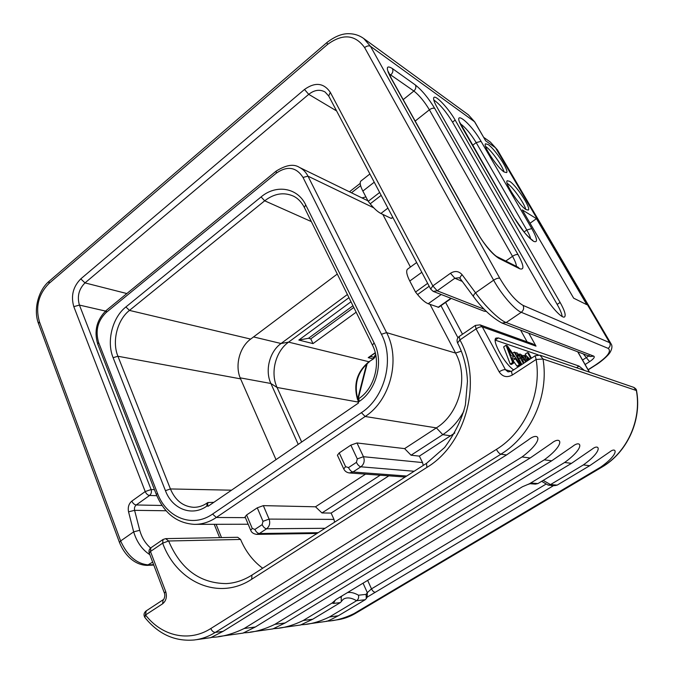 <?xml version="1.0" encoding="UTF-8"?>
<svg xmlns="http://www.w3.org/2000/svg" width="674" height="674" viewBox="0 0 674 674"><rect width="100%" height="100%" fill="white"/><g stroke="black" fill="none" stroke-linecap="round" stroke-linejoin="round"><path stroke-width="1.01" d="M583.313 353.917L589.598 361.66C593.659 358.897 595.058 357.06 593.811 356.158L506.166 322.534C499.619 320.276 484.749 305.929 475.566 292.819L493.629 280.19L364.617 47.576C355.055 34.45 342.678 33.405 327.488 44.467L48.924 283.535L49.185 281.21M582.563 360.042L588.747 355.982M126.847 293.544L85 282.903C78.816 289.163 76.962 296.552 79.431 305.086L151.094 489.543C151.81 491.978 151.313 493.949 149.594 495.466C147.741 495.179 146.275 493.874 145.205 491.557L131.851 501.102C128.785 503.714 127.681 507.295 128.549 511.852L133.671 531.853C136.788 542.098 142.18 549.706 149.847 554.685M584.392 370.422L579.033 366.092L498.364 337.944L495.238 340.05M513.622 369.891C504.413 363.64 491.649 340.53 495.971 338.095L498.364 337.944M165.661 538.636L163.024 539.495L162.653 543.168L150.479 551.492L165.711 591.595C167.203 596.776 166.175 600.846 162.619 603.794L145.525 614.974C161.785 636.155 188.99 642.524 210.802 628.539L496.401 449.398C524.835 432.11 541.963 393.818 536.15 359.461L512.291 375.064C506.882 377.878 502.501 376.791 499.156 371.821L476.071 328.878L459.904 339.932C482.761 380.861 466.433 443.719 426.945 467.377L251.705 579.244C218.679 601.115 176.874 582.218 162.653 543.168L168.626 540.995L165.661 538.636L237.72 537.288L240.576 539.444C245.656 551.484 253.028 561.08 262.675 568.224M245.1 516.874L246.6 514.97L252.253 528.441L254.89 529.435L262.152 524.642L262.995 521.331L269.086 519.098L333.967 519.393L334.607 522.173M333.967 519.393L331.128 513.074L388.822 475.836M337.421 455.228L339.233 452.911L345.594 466.652L348.5 467.596L356.42 462.364L357.304 458.901L363.463 456.711L422.539 462.566L423.264 465.414M422.539 462.566L419.371 456.121L454.815 432.994M462.507 334.228L445.607 302.407M151.035 547.709L150.883 547.81C149.165 549.217 148.609 550.953 149.224 553.034L150.479 551.492L150.883 547.81L163.167 539.394M512.291 375.064L511.414 371.34L535.164 355.762L536.15 359.461L543.017 359.006L539.975 355.181L535.232 355.712M459.28 336.444L459.196 336.503C457.065 338.255 456.525 340.412 457.587 342.948L459.904 339.932L459.196 336.503L475.296 325.466L476.071 328.878C478.675 327.235 480.747 326.561 482.289 326.856L480.056 324.868L475.381 325.407M511.313 371.399L505.424 369.672L482.289 326.856L536.007 346.133L532.873 343.934L480.056 324.868M506.553 454.942L528.34 439.878C538.728 431.335 545.51 439.271 522.03 456.955L244.199 628.497C222.572 639.028 209.167 636.905 211.088 637.494L223.052 631.361L506.553 454.942L500.875 454.209C531.036 435.977 549.234 395.394 543.017 359.006L636.366 390.516L633.771 387.373L539.975 355.181M530.152 458.008L551.602 443.206C560.768 435.682 566.674 443.29 544.28 459.837L274.84 624.351C254.208 634.403 241.663 632.364 243.314 632.987L255.345 626.989L530.152 458.008L522.03 456.955M355.535 613.357L601.764 467.217L355.535 613.357C349.494 616.921 343.142 619.12 336.469 619.945C343.007 619.136 349.242 616.988 355.173 613.492L353.909 613.66C335.745 622.481 325.163 620.729 326.326 621.344C326.654 621.655 330.656 619.802 338.331 615.766L329.468 616.971C310.546 626.163 299.391 624.318 300.68 624.941L312.719 619.229L303.182 620.518C283.442 630.123 271.639 628.185 273.088 628.817L285.136 622.961L551.703 460.805L572.74 446.314C580.895 439.625 586.051 446.938 564.644 462.482L529.419 483.78L522.443 486.746L336.242 599.388L332.08 603.053L333.487 603.415L340.294 602.623L341.33 601.579L341.179 597.088L342.004 595.9M529.419 483.78L532.629 483.157L530.16 483.713L535.383 484.126L537.911 483.578L571.459 463.367L592.05 449.221C599.346 443.222 603.862 450.266 583.372 464.908L550.523 484.581L557.179 485.111L589.649 465.726L609.751 451.925C616.331 446.517 620.282 453.307 600.635 467.149L353.909 613.66M162.619 603.794L163.108 599.793L146.081 610.964C143.832 612.885 143.436 615.067 144.902 617.51L146.233 610.863M165.711 591.595L164.397 593.061L149.249 553.11M303.182 620.518L332.08 603.053M541.652 481.32L548.198 485.128L550.523 484.581L543.202 480.394M548.198 485.128L554.736 485.634L557.179 485.111M338.331 615.766L365.207 599.725L356.58 600.728C351.23 597.568 346.773 597.088 343.226 599.287L341.507 601.259M553.683 485.55L367.313 597.054M329.468 616.971L356.58 600.728C358.341 599.447 358.972 597.602 358.492 595.209L366.092 594.384L366.294 598.605L365.207 599.725M312.719 619.229L340.294 602.623M546.05 484.092L371.492 588.865L367.322 592.64L363.059 583.17M366.445 598.301L367.145 597.231L367.322 592.64L366.092 594.384M365.906 196.926L361.946 197.903M339.233 452.911L350.851 445.126L356.993 442.97L404.619 448.623L436.373 427.889C459.592 413.558 468.961 377.128 455.565 353.066L430.037 304.412M410.432 267.047L382.807 214.399M457.949 337.75L440.981 305.667M404.619 448.623L411.047 455.211L442.784 434.646C451.614 428.858 458.657 420.989 463.906 411.039M246.6 514.97L257.274 507.825L263.34 505.635L315.508 506.789L365.535 474.134M315.508 506.789L321.961 512.948L380.195 475.204M331.128 513.074L321.961 512.948M374.087 342.864C383.961 361.593 376.665 390.094 359.116 401.51L358.138 402.184L358.526 402.993L207.971 506.351L207.651 505.567L206.8 506.149C191.888 516.857 172.232 509.072 165.442 490.664L113.114 357.692C106.366 341.432 112.373 317.521 125.886 306.956L261.091 196.926C276.113 184.137 297.537 187.515 305.701 204.871L374.087 342.864L372.461 345.189C381.45 361.989 374.668 388.451 358.838 398.578L358.939 398.511M358.138 402.184L357.97 399.177M276.011 459.643L240.593 378.864C234.662 365.974 239.405 347.228 250.677 339.089L337.278 274.048M213.818 502.341L207.828 502.534L207.651 505.567M298.228 444.385L270.881 383.489C264.764 370.506 269.549 351.668 281.033 343.513L347.396 294.504M301.666 442.026L277.065 387.466C270.106 372.73 275.514 351.39 288.59 342.131L348.955 297.664M356.15 312.205L313.006 343.605L298.826 340.05L350.986 301.767M375.3 352.974L368.215 357.641L370.683 356.495L374.71 357.422L375.755 355.038M370.675 356.226L371.323 355.771M357.439 398.123L358.155 398.258L357.911 399.219M358.155 398.258L357.422 398.073M357.599 399.716C353.184 384.365 356.967 371.711 368.948 361.753L373.615 358.787L374.71 357.422M313.006 343.605L310.781 338.887L308.465 338.297L298.826 340.05M308.465 338.297L352.957 305.743M310.781 338.887L353.799 307.454M419.371 456.121L411.047 455.211M573.667 298.186L586.818 304.69L536.453 218.662L522.291 209.9L573.667 298.186M154.447 489.669L151.094 489.543L145.205 491.557L73.811 306.645C70.736 295.97 73.062 286.711 80.787 278.876L304.488 89.465C315.137 81.883 323.747 82.835 330.311 92.338L432.826 285.902L430.678 289.087L328.718 96.011L330.311 92.338M484.362 309.324L437.199 290.814L432.826 285.902L450.476 273.273C454.958 270.552 458.842 271.032 462.12 274.722L475.566 292.819C473.814 294.496 473.156 295.793 473.595 296.712L460.224 278.648C459.761 277.705 460.393 276.399 462.12 274.722M474.816 122.028L468.43 114.858L474.816 122.028L485.684 140.841L474.53 121.716L370.481 46.304L363.724 38.519C359.444 35.41 354.566 33.81 349.107 33.7C342.308 33.447 334.927 36.379 326.974 42.496L327.042 42.445M504.177 172.005L506.595 172.603C509.401 170.842 495.002 148.971 488.144 144.531L485.524 143.798C482.626 145.449 497.505 167.969 504.177 172.005M526.133 209.631L528.332 210.069C531.323 208.258 516.402 185.384 509.603 181.306L507.193 180.742C504.11 182.435 519.528 205.983 526.133 209.631M564.694 316.78C565.991 314.96 564.467 310.183 560.119 302.432L455.152 120.082C448.758 108.691 435.682 94.705 433.887 97.503C433.037 98.741 434.115 102.044 437.114 107.402L544.23 294.951C551.046 307.117 562.605 319.366 564.694 316.78L564.475 316.923M536.453 218.662L530.042 223.229M504.026 171.904C502.4 165.669 491.068 149.973 485.634 146.435L485.575 146.393M525.779 209.395C524.279 203.059 512.67 186.757 507.177 183.294M433.77 99.937C439.81 104.175 446.062 111.572 452.532 122.129L557.171 304.412C560.136 309.627 561.804 313.663 562.175 316.51M374.238 182.199L362.856 191.071C360.27 185.948 359.579 182.637 360.801 181.121L361.121 180.868M362.856 191.071L368.206 201.324L370.203 203.809C374.171 208.654 377.735 211.88 380.886 213.481L391.181 218.401L392.942 217.618M379.656 192.469L368.206 201.324M421.823 272.304L409.775 281.033C406.717 274.941 405.942 271.007 407.441 269.238L407.778 268.993M409.775 281.033L415.521 292.044L417.568 294.563C421.621 299.467 425.159 302.516 428.192 303.738L438.639 307.31L451.285 298.413M427.645 283.341L415.521 292.044M538.197 354.861L495.23 340.134M506.031 345.29L503.638 346.891L510.226 364.095L511.456 364.474L513.883 362.873L511.793 357.608L515.391 358.753L519.401 364.592L520.673 364.988L507.269 345.711L506.031 345.29L512.661 362.494L513.883 362.873M512.863 360.304L516.992 366.167L518.272 366.563L520.673 364.988M531.432 358.206L528.526 352.94L527.548 352.603L525.231 354.128L526.183 355.855M510.226 364.095L512.661 362.494M516.992 366.167L519.401 364.592M512.99 360.346L515.391 358.753M511.052 355.737L507.657 347.396L513.967 356.681L511.052 355.737M512.526 353.269L514.262 352.114L521.246 364.887M526.192 361.643L522.401 355.459L519.848 353.96L519.831 355.586L516.874 352.746L516.115 352.974L516.191 354.254L515.189 352.426L514.262 352.114M524.052 363.042L520.825 355.771L522.931 357.355L525.585 362.039M521.878 364.474L517.405 356.057L517.27 354.608L518.913 355.586L523.437 363.454M522.872 356.032L523.942 355.333L527.085 361.053M529.89 359.217L526.394 355.914L525.686 356.074L525.762 357.296L524.852 355.636L523.942 355.333M527.666 360.683L526.891 357.599L529.334 359.579M527.548 352.603L530.851 358.585M585.116 364.516L589.598 361.66M588.832 355.484L590.213 356.538L593.811 356.158M328.718 96.011L325.062 91.993C319.83 89.128 314.387 89.912 308.734 94.343L85 282.903L80.787 278.876M304.488 89.465L308.734 94.343L336.604 110.94M48.924 283.535C38.502 294.243 35.318 306.948 39.378 321.65L38.511 323.604M39.378 321.65L120.646 540.961L133.671 531.853L139.745 530.295C141.784 537.65 145.416 543.556 150.639 548.004M166.082 510.757L134.589 510.328L128.549 511.852M161.996 505.475L136.241 504.969C134.707 506.267 134.151 508.053 134.589 510.328L139.745 530.295M327.488 44.467L326.974 42.496L49.059 281.319C38.174 290.393 33.245 310.006 38.469 323.486L119.475 542.469L120.646 540.961C127.445 555.957 136.755 563.936 148.558 564.913L153.63 564.669M119.509 542.545L119.475 542.469C124.075 554.104 133.924 565.065 147.134 565.385L152.669 562.124M577.711 351.794L589.329 372.124M536.007 346.133L528.829 333.234M360.607 185.636L351.466 192.789M527.11 341.853L520.606 330.117M216.101 524.305L221.51 537.591M251.705 579.244L251.95 575.091C243.702 580.272 235.167 583.111 226.354 583.591C199.892 583.347 180.649 569.151 168.626 540.995L240.576 539.444M426.945 467.377L426.482 463.358L252.084 575.006M210.802 628.539C211.99 631.091 213.498 632.38 215.335 632.406L500.875 454.209C499.451 453.762 497.96 452.161 496.401 449.398M600.635 467.149L601.528 467.267C626.946 452.642 641.892 420.054 636.366 390.516L636.542 390.659C636.652 389.673 635.725 388.578 633.771 387.373M499.156 371.821C501.818 370.186 503.908 369.47 505.424 369.672L508.044 371.871L511.49 371.29M457.587 342.948C463.569 354.549 466.855 367.347 467.453 381.341L465.389 404.964C461.892 419.152 454.975 433.331 444.629 447.511L426.583 463.291M551.703 460.805L544.28 459.837M571.459 463.367L564.644 462.482M589.649 465.726L583.372 464.908M285.136 622.961L274.84 624.351M255.345 626.989L244.199 628.497M223.052 631.361L215.335 632.406C208.611 636.568 201.593 639.095 194.272 639.98C174.836 641.656 158.373 634.167 144.902 617.51M163.26 599.692L163.108 599.793C163.42 600.559 165.737 596.229 164.397 593.061L164.422 593.128M532.629 483.157L537.911 483.578M339.797 597.24L341.179 597.088M347.523 592.564C350.766 592.008 354.423 592.893 358.492 595.209M335.34 599.995L333.487 603.415M552.688 486.156L551.18 485.356M375.308 592.176C374.003 592.336 372.73 591.233 371.492 588.865L367.659 580.381M157.463 493.25C166.427 517.708 192.478 528.323 212.571 514.068L361.407 412.665C384.947 397.492 394.737 359.276 381.442 334.253L303.022 177.439C296.274 167.042 287.385 165.593 276.365 173.117L106.113 312.551C97.705 320.841 95.203 330.799 98.598 342.417L157.463 493.25L156.41 494.682C164.304 513.318 176.933 523.209 194.289 524.355C201.956 524.448 209.302 522.156 216.32 517.472L365.156 416.49C390.381 400.305 400.862 359.368 386.581 332.627L307.984 176.167C305.962 172.207 303.14 169.3 299.526 167.455L367.945 200.827M303.022 177.439L307.984 176.167L373.741 207.819M381.442 334.253L386.581 332.627L455.565 353.066L461.319 351.162M450.796 435.842L442.784 434.646L436.373 427.889L365.156 416.49L361.407 412.665M212.571 514.068L216.32 517.472L245.42 517.649M262.152 524.642C263.382 527.152 264.874 528.526 266.626 528.77C269.583 526.335 270.4 523.117 269.086 519.098L263.34 505.635M262.995 521.331L257.274 507.825M254.89 529.435C256.112 531.946 257.603 533.311 259.364 533.538L266.626 528.77L325.053 528.29M252.253 528.441L250.694 530.244C251.453 532.494 253.432 533.875 256.642 534.381L259.364 533.538L318.17 532.696M245.066 516.806L250.72 530.32M276.365 173.117L276.172 171.095M106.113 312.551L106.307 310.385M98.598 342.417L97.747 344.161M299.526 167.455C293.847 163.664 286.037 164.894 276.087 171.162L106.189 310.487C96.694 319.805 93.871 331.001 97.713 344.069L156.435 494.758M359.116 401.51L358.838 398.578L357.869 399.244M206.8 506.149L207.103 503.031M207.828 502.534L206.977 503.116C202.84 505.947 198.409 507.345 193.674 507.311L193.674 507.311C183.101 506.587 175.341 500.462 170.412 488.945L117.925 356.251C111.791 341.524 117.2 319.99 129.459 310.411L264.688 200.801C274.166 193.514 283.687 191.93 293.241 196.05L293.241 196.05C297.756 198.164 301.463 201.973 304.362 207.474L304.404 207.558M165.442 490.664L170.412 488.945L231.527 490.183M113.114 357.692L117.925 356.251L240.593 378.864M125.886 306.956L129.459 310.411L250.677 339.089M261.091 196.926L264.688 200.801L311.337 221.586M305.701 204.871L304.362 207.474L372.461 345.189M358.079 402.049L277.065 387.466L270.881 383.489L240.171 377.844M253.567 336.924L281.033 343.513L288.59 342.131L368.948 361.753L373.615 358.787M375.233 352.704L368.215 357.641L373.076 358.863L375.603 354.297M366.622 363.994L357.894 398.157M345.594 466.652L343.748 468.936M357.304 458.901L350.851 445.126M356.42 462.364C357.768 464.942 359.259 466.425 360.885 466.804C364.095 464.184 364.954 460.822 363.463 456.711L356.993 442.97M348.5 467.596C349.848 470.166 351.331 471.64 352.974 472.011L360.885 466.804L414.139 471.261M337.388 455.152L343.715 468.868C344.81 471.185 346.689 472.55 349.343 472.946L352.974 472.011L406.683 476.029M105.506 311.068L79.431 305.086L73.811 306.645M156.806 495.685L149.594 495.466L136.241 504.969C134.37 504.7 132.904 503.411 131.851 501.102M486.476 311.455L484.092 311.177L486.367 311.346M460.224 278.648L459.095 277.722L454.849 278.252L437.199 290.814L433.205 291.387L484.092 311.177M462.28 281.429L454.849 278.252L450.476 273.273M590.213 356.538L502.012 323.057L506.166 322.534L521.28 312.289C514.81 309.888 501.363 294.353 493.629 280.19C496.241 278.514 498.297 277.873 499.796 278.278L370.481 46.304C368.855 45.453 366.9 45.883 364.617 47.576M588.082 369.714L595.108 365.241C607.434 356.942 611.781 351.322 608.175 348.374L521.28 312.289C523.614 310.36 524.212 308.06 523.058 305.389C515.846 301.244 508.095 292.204 499.796 278.278M608.175 348.374C610.181 346.807 610.669 344.903 609.65 342.662L495.483 147.741L485.684 140.841M595.108 365.241L595.42 365.232C599.843 362.671 608.15 355.914 610.223 352.131C612.161 348.618 612.455 345.88 611.107 343.9L609.65 342.662L523.058 305.389M518.053 254.637C523.942 265.598 524.473 270.299 519.646 268.741L499.038 258.445C492.273 254.191 485.196 245.867 477.799 233.474L390.844 77.813C385.705 67.821 386.236 64.746 392.428 68.588L415.403 85.008C422.109 90.383 428.563 98.21 434.764 108.489L518.053 254.637C516.731 254.224 514.894 254.789 512.518 256.322C515.037 260.804 516.326 264.157 516.394 266.365M531.761 228.562C537.372 238.781 537.987 243.036 533.606 241.334C527.776 237.24 521.432 229.581 514.574 218.376L462.794 128.599C450.215 107.056 469.66 121.152 481.051 141.338L531.761 228.562L526.798 230.028C528.955 233.794 530.227 236.717 530.598 238.798M611.107 343.9L497.361 149.797L490.327 142.046L483.78 137.412M519.646 268.741L518.053 267.199L497.311 256.802M499.038 258.445L497.404 256.845C494.396 255.884 483.477 243.811 478.22 233.878L391.324 78.353L388.384 71.764L388.182 72.295M477.799 233.474L478.22 233.878M390.844 77.813L391.324 78.353M389.083 73.795L413.87 91.024C419.253 95.287 424.435 101.547 429.397 109.803L512.518 256.322L505.795 261.049M392.428 68.588C393.372 70.812 392.841 72.893 390.844 74.831L389.892 75.614M415.403 85.008C416.321 87.165 415.816 89.17 413.87 91.024L403.204 99.617M434.764 108.489C433.365 107.823 431.571 108.261 429.397 109.803L415.184 121.059M514.574 218.376L459.542 121.969M460.519 123.864C465.49 127.462 470.713 133.705 476.173 142.602L526.798 230.028L524.094 231.949M481.051 141.338L476.173 142.602L472.575 145.348M560.119 302.432L557.171 304.412M452.532 122.129L455.152 120.082M381.181 195.35L370.203 203.809M387.912 208.106L380.886 213.481M392.731 217.222L391.181 218.401M429.186 286.248L417.568 294.563M441.217 294.504L428.192 303.738M450.94 298.279L438.075 307.344M579.033 366.092L576.489 367.718M509.544 351.879L510.328 351.356M515.652 353.277L516.115 352.974M522.535 360.278L524.06 359.276M521.474 358.315L522.931 357.355M520.909 357.068L522.064 356.31M520.699 356.125L521.255 355.754M518.82 358.888L520.37 357.869M517.573 356.47L518.913 355.586M517.135 354.945L517.691 354.575M525.248 356.361L525.686 356.074M526.773 357.877L527.236 357.574M527.422 360.177L528.997 359.149M147.134 565.385L153.782 565.065M360.211 183.379L349.452 191.804M214.214 524.313L219.623 537.625M228.435 583.431L226.354 583.591M577.879 351.853L589.497 372.174M601.764 467.217C627.157 452.591 642.052 420.138 636.542 390.659M196.218 639.71L211.139 637.604M218.629 636.551L243.339 633.071M250.248 632.094L273.088 628.876M279.491 627.974L300.671 624.992M306.611 624.149L326.3 621.377M331.835 620.594L336.469 619.945M530.16 483.713L527.86 484.471M256.642 534.381L316.991 533.454M195.662 524.347L248.175 524.237M193.674 507.311L194.601 507.303M357.818 399.294C353.808 383.936 357.7 371.399 369.495 361.677M367.229 363.446L358.138 399.059M349.343 472.946L405.125 477.024M430.678 289.087L433.205 291.387M502.012 323.057C491.885 317.513 482.416 308.734 473.595 296.712M468.43 114.858L363.724 38.519M490.327 142.046L497.361 149.797M588.166 369.849L595.42 365.232M532.586 240.188L532.755 240.247C533.126 241.124 526.394 235.234 524.077 231.932L514.869 218.671M369.891 173.985L360.801 181.121M416.65 262.515L407.441 269.238M516.242 352.772L515.61 353.193M519.848 353.96L519.031 354.507M525.787 355.923L525.215 356.302"/></g></svg>

